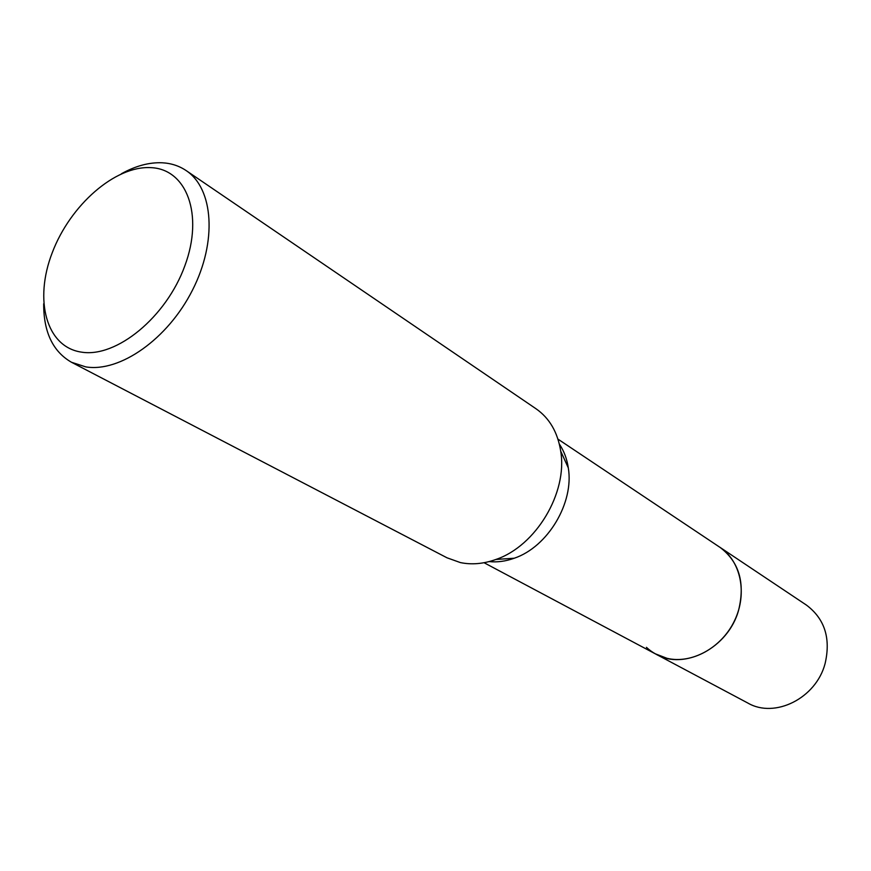 <?xml version="1.0" encoding="UTF-8"?>
<svg xmlns="http://www.w3.org/2000/svg" width="871" height="871" viewBox="0 0 871 871"><rect width="100%" height="100%" fill="white"/><g stroke="black" fill="none" stroke-linecap="round" stroke-linejoin="round"><path stroke-width="1.31" d="M719.196 546.825L719.958 547.315C740.786 561.011 747.645 593.325 734.634 620.479C721.83 647.719 691.683 664.279 667.012 658.313L655.242 653.783M720.001 547.358C740.818 561.066 747.645 593.38 734.634 620.511C721.819 647.741 691.683 664.29 667.012 658.324C659.129 656.44 652.27 652.771 646.434 647.338M559.356 444.112C563.973 450.906 566.945 458.832 568.295 467.869C574.261 502.741 547.815 546.966 514.271 558.224C505.67 561.316 497.287 562.437 489.11 561.588M121.407 173.754C135.538 165.915 149.115 162.246 162.148 162.779C171.108 163.247 179.099 165.838 186.122 170.564L536.09 408.815C549.492 418.189 557.701 432.299 560.706 451.134C567.794 492.757 535.959 546.008 495.937 559.454C483.536 563.896 471.668 564.931 460.334 562.568L447.008 557.799L71.498 362.271C52.859 351.546 43.583 332.047 43.681 303.75M186.122 170.564C213.591 188.702 217.325 241.583 192.404 290.283C167.765 339.08 119.85 372.636 85.717 366.876L71.498 362.271M150.694 167.635C186.546 168.854 203.977 214.418 184.859 265.786C166.285 317.207 116.355 358.025 81.417 352.124C46.174 346.985 33.827 300.06 52.271 252.634C70.246 205.131 115.092 165.664 150.694 167.635M656.037 654.219C684.192 670.714 728.374 647.828 738.597 610.223C745.315 582.775 739.109 561.806 719.958 547.315L806.47 605.116C824.761 618.889 830.967 638.421 825.066 663.691C816.04 698.281 774.82 718.771 747.906 703.082L484.058 562.72M719.936 547.326L557.963 439.126M568.295 467.869L560.706 451.134M514.271 558.224L495.937 559.454"/></g></svg>

